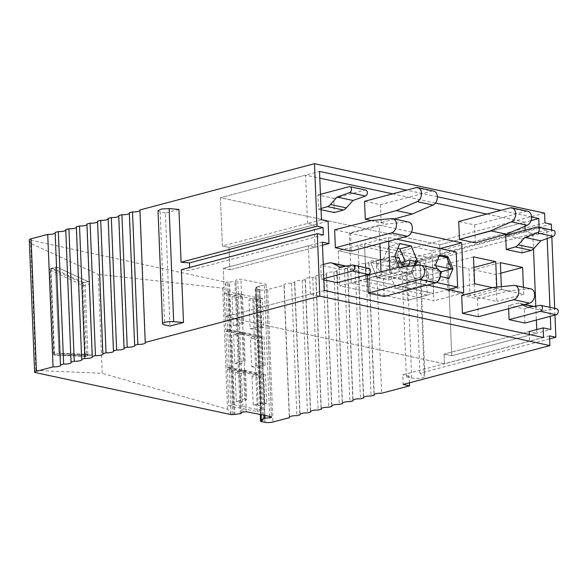 <?xml version="1.0" encoding="UTF-8"?>
<svg xmlns="http://www.w3.org/2000/svg" width="586" height="586" viewBox="0 0 586 586"><rect width="100%" height="100%" fill="white"/><g stroke="black" fill="none" stroke-linecap="round" stroke-linejoin="round"><path stroke-width="0.44" stroke-dasharray="2.93 2.2" d="M86.384 354.464L87.863 354.12A2.307 1.406 -103.3 0 1 86.926 355.995A2.307 1.406 -103.3 0 1 86.691 356.017L56.131 354.838A2.307 1.406 -103.3 0 1 54.373 352.201L51.07 270.058A2.307 1.406 -103.3 0 1 52.008 268.183A2.307 1.406 -103.3 0 1 52.652 268.263L83.739 282.657L88.186 281.61A2.307 1.406 -103.3 0 1 89.541 284.144L92.31 353.065A2.307 1.406 -103.3 0 1 91.372 354.948A2.307 1.406 -103.3 0 1 91.138 354.97L60.578 353.79A2.307 1.406 -103.3 0 1 58.82 351.153L55.516 269.011A2.307 1.406 -103.3 0 1 56.454 267.135A2.307 1.406 -103.3 0 1 57.098 267.216L88.186 281.61A2.307 1.406 -103.3 0 1 89.541 284.144L92.31 353.065A2.307 1.406 -103.3 0 1 91.372 354.948A2.307 1.406 -103.3 0 1 91.138 354.97L60.578 353.79A2.307 1.406 -103.3 0 1 58.82 351.153L55.516 269.011A2.307 1.406 -103.3 0 1 56.454 267.135A2.307 1.406 -103.3 0 1 57.098 267.216L88.186 281.61L82.26 283.009A2.307 1.406 -103.3 0 1 83.615 285.543L86.384 354.464A2.307 1.406 -103.3 0 1 85.439 356.339A2.307 1.406 -103.3 0 1 85.204 356.361L54.652 355.189A2.307 1.406 -103.3 0 1 52.887 352.552L49.59 270.41A2.307 1.406 -103.3 0 1 50.528 268.535A2.307 1.406 -103.3 0 1 51.172 268.615L82.26 283.009M35.827 370.462L30.728 243.432L98.243 274.409L102.213 373.297L35.827 370.462L34.625 372.41M30.728 243.432L29.307 239.938L226.115 282.218L225.778 283.368C225.273 285.631 224.248 287.213 222.702 288.122L98.243 274.409M231.433 414.69L227.566 409.255L102.213 373.297M544.577 213.114L397.887 251.995L404.23 253.357L376.344 260.755A5.772 1.377 177.7 0 0 375.465 260.733A5.772 1.377 177.7 0 0 368.733 262.367A5.772 1.377 177.7 0 0 368.77 262.506A5.772 1.377 177.7 0 0 368.946 262.718L365.745 263.561A5.772 1.377 177.7 0 0 364.866 263.546A5.772 1.377 177.7 0 0 358.134 265.172A5.772 1.377 177.7 0 0 358.171 265.319A5.772 1.377 177.7 0 0 358.346 265.524L355.145 266.374A5.772 1.377 177.7 0 0 354.266 266.352A5.772 1.377 177.7 0 0 347.535 267.985A5.772 1.377 177.7 0 0 347.571 268.124A5.772 1.377 177.7 0 0 347.747 268.337L344.553 269.179A5.772 1.377 177.7 0 0 343.667 269.164A5.772 1.377 177.7 0 0 336.935 270.791A5.772 1.377 177.7 0 0 336.979 270.937A5.772 1.377 177.7 0 0 337.155 271.142L333.954 271.992A5.772 1.377 177.7 0 0 333.075 271.97A5.772 1.377 177.7 0 0 326.343 273.603A5.772 1.377 177.7 0 0 326.38 273.743A5.772 1.377 177.7 0 0 326.556 273.955L323.355 274.797A5.772 1.377 177.7 0 0 322.476 274.783A5.772 1.377 177.7 0 0 315.744 276.409A5.772 1.377 177.7 0 0 315.781 276.555A5.772 1.377 177.7 0 0 315.957 276.76L312.756 277.61A5.772 1.377 177.7 0 0 311.877 277.588A5.772 1.377 177.7 0 0 305.145 279.222A5.772 1.377 177.7 0 0 305.181 279.361A5.772 1.377 177.7 0 0 305.357 279.573L302.164 280.416A5.772 1.377 177.7 0 0 301.277 280.401A5.772 1.377 177.7 0 0 294.546 282.027A5.772 1.377 177.7 0 0 294.582 282.174A5.772 1.377 177.7 0 0 294.758 282.379L291.564 283.228A5.772 1.377 177.7 0 0 290.678 283.206A5.772 1.377 177.7 0 0 283.946 284.84A5.772 1.377 177.7 0 0 283.99 284.979A5.772 1.377 177.7 0 0 284.166 285.192L267.67 289.565L272.995 422.03M264.975 422.316L259.657 289.843A5.772 1.377 177.7 0 0 267.67 289.565M259.657 289.843L255.914 289.103L261.239 421.576M260.968 414.661L255.899 288.319A2.307 0.549 177.7 0 0 255.232 288.737A2.307 0.549 177.7 0 0 255.914 289.103M255.899 288.319L257.518 287.865L256.148 287.594L261.473 420.067M261.114 414.69L256.148 287.594M256.001 287.389L259.73 285.719L266.11 285.045L266.088 284.261L240.934 279.258L237.674 279.39L235.916 279.881L235.946 280.987L229.617 282.137L234.935 414.61M234.041 414.61L228.723 282.144L229.617 282.137M228.723 282.144L226.115 282.218M55.165 233.155A5.772 1.377 177.7 0 0 55.348 232.789A5.772 1.377 177.7 0 0 55.311 232.642A5.772 1.377 177.7 0 0 55.135 232.437M65.757 230.349A5.772 1.377 177.7 0 0 65.947 229.983A5.772 1.377 177.7 0 0 65.903 229.837A5.772 1.377 177.7 0 0 65.727 229.631M76.356 227.536A5.772 1.377 177.7 0 0 76.539 227.17A5.772 1.377 177.7 0 0 76.502 227.024A5.772 1.377 177.7 0 0 76.327 226.819M86.955 224.731A5.772 1.377 177.7 0 0 87.138 224.357A5.772 1.377 177.7 0 0 87.102 224.218A5.772 1.377 177.7 0 0 86.926 224.006M97.554 221.918A5.772 1.377 177.7 0 0 97.737 221.552A5.772 1.377 177.7 0 0 97.701 221.405A5.772 1.377 177.7 0 0 97.525 221.2M108.146 219.113A5.772 1.377 177.7 0 0 108.337 218.739A5.772 1.377 177.7 0 0 108.3 218.6A5.772 1.377 177.7 0 0 108.124 218.388M118.746 216.3A5.772 1.377 177.7 0 0 118.929 215.934A5.772 1.377 177.7 0 0 118.892 215.787A5.772 1.377 177.7 0 0 118.716 215.582M129.345 213.494A5.772 1.377 177.7 0 0 129.528 213.121A5.772 1.377 177.7 0 0 129.491 212.982A5.772 1.377 177.7 0 0 129.316 212.769M139.944 210.682A5.772 1.377 177.7 0 0 140.127 210.315A5.772 1.377 177.7 0 0 140.091 210.169A5.772 1.377 177.7 0 0 139.915 209.964M232.679 414.339L227.353 281.866M178.95 209.422L165.406 213.011L169.947 326.08M240.187 413.76L234.861 281.287M241.264 413.46L235.946 280.987M241.234 412.354L235.916 279.881M242.992 411.863L237.674 279.39M246.252 411.731L240.934 279.258M266.11 285.045L271.399 416.734L266.088 284.261M269.611 416.375L264.352 285.536M264.945 415.452L259.73 285.719M263.839 415.232L258.653 286.019M262.836 420.338L257.518 287.865M289.455 416.939L284.166 285.192M291.564 283.228L296.882 415.701M300.054 414.134L294.758 282.379M302.164 280.416L307.482 412.888M310.653 411.321L305.357 279.573M312.756 277.61L318.081 410.083M321.245 408.515L315.957 276.76M323.355 274.797L328.68 407.27M331.844 405.702L326.556 273.955M333.954 271.992L339.272 404.465M342.444 402.897L337.155 271.142M344.553 269.179L349.871 401.652M353.043 400.084L347.747 268.337M355.145 266.374L360.471 398.846M363.635 397.279L358.346 265.524M365.745 263.561L371.07 396.033M374.234 394.466L368.946 262.718M376.344 260.755L381.662 393.228M409.431 382.819L409.16 376.131L406.376 376.871L401.835 263.803L404.626 263.063L404.23 253.357M404.626 263.063L398.275 261.7L397.887 251.995M544.965 222.812L398.275 261.7M554.964 315.092L554.693 308.346M551.822 236.847L551.551 229.983M531.524 216.966L500.803 210.367M437.376 196.742L406.655 190.142M547.17 238.524L546.826 229.873L539.157 228.225L539.12 227.309M549.939 307.32L550.298 316.33M549.507 335.881L402.816 374.769L403.205 384.467M409.16 376.131L402.816 374.769M181.367 269.685L189.754 270.373L189.637 267.494M165.406 213.011L160.117 211.876L164.651 324.944M158.008 210.704L160.117 211.876M323.362 234.949L189.754 270.373M551.316 224.174L415.379 260.213L419.752 262.462L424.293 375.523L419.92 373.282L549.631 338.891M401.835 263.803L407.123 264.938A7.691 1.839 177.7 0 0 415.584 265.055A7.691 1.839 177.7 0 0 420.389 263.151A7.691 1.839 177.7 0 0 419.752 262.462M406.376 376.871L411.665 378.007A7.691 1.839 177.7 0 0 420.125 378.124A7.691 1.839 177.7 0 0 424.931 376.219A7.691 1.839 177.7 0 0 424.293 375.523M419.92 373.282L415.379 260.213M324.307 290.458L225.222 316.726L444.466 363.825L444.078 354.12L451.747 355.768L550.825 329.5M543.544 337.558L444.466 363.825L444.078 354.12L451.747 355.768L447.741 256.133L440.071 254.485L439.683 244.787L220.446 197.687L222.387 246.01L228.994 247.431L229.895 269.824L223.281 268.403L225.222 316.726L444.466 363.825L529.605 341.257L529.334 334.503M322.366 242.135L223.281 268.403L229.895 269.824L228.994 247.431L328.079 221.164M322.49 245.278L229.895 269.824L315.034 247.255L308.419 245.834L223.281 268.403L225.222 316.726L310.36 294.157L529.605 341.257M321.465 219.75L222.387 246.01L228.994 247.431L314.133 224.863L307.525 223.442L222.387 246.01L220.446 197.687L319.524 171.42M531.019 220.578L439.683 244.787L220.446 197.687L305.584 175.119L319.795 178.173M539.157 228.225L440.071 254.485L439.683 244.787L524.822 222.219L486.856 214.058M546.826 229.873L447.741 256.133L440.071 254.485L525.21 231.917L525.137 230.151M529.209 331.551L444.078 354.12L529.209 331.551L536.886 333.2L451.747 355.768L447.741 256.133L532.879 233.565L525.21 231.917M435.479 203.027L392.708 193.834M524.983 226.211L524.822 222.219M532.879 233.565L533.494 248.83M535.794 306.112L536.351 320.022M536.739 329.559L536.886 333.2M473.605 269.736L495.837 274.512L496.913 301.409L474.682 296.633L473.605 269.736L500.378 262.638M470.045 295.637L447.814 290.861L446.73 263.964L468.968 268.74L470.045 295.637L496.818 288.539L496.76 287.118M349.315 233.038L431.853 250.764L433.86 300.808L351.322 283.075L349.315 233.038L379.149 225.127L379.889 243.549M427.223 295.124L407.424 300.376L433.64 293.425L365.935 278.885L364.529 243.805L338.312 250.757L339.726 285.829L338.312 250.757L406.017 265.297L338.312 250.757L358.112 245.505L425.817 260.052L427.223 295.124L359.526 280.584L339.726 285.829L407.424 300.376L406.017 265.297L407.424 300.376L339.726 285.829L365.935 278.885L433.64 293.425L432.234 258.345L364.529 243.805L432.234 258.345L456.216 251.987M358.112 245.505L359.526 280.584M448.195 289.565L433.64 293.425L432.234 258.345L406.017 265.297L425.817 260.052M381.025 271.765L381.164 275.164L427.26 285.067M463.702 292.897L433.86 300.808M381.164 275.164L351.322 283.075M411.555 232.085L379.149 225.127M440.203 248.552L431.853 250.764M492.482 287.609L496.818 288.539M474.587 283.763L447.814 290.861M473.503 256.866L446.73 263.964M473.928 267.428L468.968 268.74M501.338 286.657L501.455 289.535L523.686 294.311L523.408 287.272M500.796 273.201L495.837 274.512M523.686 294.311L496.913 301.409M501.455 289.535L474.682 296.633M315.034 247.255L314.133 224.863M310.36 294.157L308.419 245.834M307.525 223.442L305.584 175.119M321.062 209.707L318.484 209.151L317.912 194.97L333.786 198.383L334.35 212.557M522.119 252.896L521.555 238.714L505.681 235.308M508.502 305.46L524.367 308.873L533.502 306.559L517.636 303.145L508.502 305.46L508.633 308.683M524.939 323.054L524.367 308.873M323.26 264.484L320.732 265.128L336.598 268.535L337.17 282.716M320.732 265.128L321.304 279.302L323.882 279.859M320.447 194.303L317.912 194.97M318.484 209.151L321.011 208.448M333.786 198.383L365.019 190.098A3.077 2.19 102.1 0 1 365.781 190.076M521.555 238.714L552.788 230.437A3.077 2.19 -77.9 0 1 553.55 230.415M556.7 308.778A3.077 2.19 102.1 0 0 556.092 308.763L543.61 310.902L536.468 307.174L533.428 306.522M522.815 304.918L520.602 303.76A10.768 7.655 102.1 0 0 519.203 303.255L524.668 304.427M543.61 310.902L527.737 307.489M533.502 306.559A10.768 7.655 102.1 0 1 535.069 306.661A10.768 7.655 102.1 0 1 536.468 307.174M517.636 303.145A10.768 7.655 102.1 0 1 519.203 303.255M329.867 262.814L345.733 266.22L336.598 268.535M368.931 268.439A3.077 2.19 102.1 0 0 368.323 268.432L355.841 270.564L348.699 266.835L345.659 266.183M345.733 266.22A10.768 7.655 102.1 0 1 347.3 266.33A10.768 7.655 102.1 0 1 348.699 266.835M339.968 267.15L355.841 270.564M321.304 279.302L323.831 278.636M367.539 275.178L383.412 278.592L384.13 296.501M383.412 278.592L414.602 270.688L435.559 268.593A7.31 5.193 102.1 0 1 436.731 268.652M414.602 270.688L398.736 267.282M461.695 295.403L477.561 298.816L478.279 316.726M477.561 298.816L508.751 290.912L529.707 288.817A7.31 5.193 102.1 0 1 530.879 288.876M508.751 290.912L492.885 287.506M351.241 251.145L350.523 233.235L334.65 229.829M350.523 233.235L386.819 224.042L407.409 221.977A7.31 5.193 102.1 0 1 408.581 222.043M370.953 220.629L386.819 224.042M415.928 187.681L431.794 191.087L380.446 204.704L364.573 201.298M380.446 204.704L381.164 222.614L371.619 220.563M394.305 218.974L381.164 222.614M431.794 191.087A7.31 5.193 102.1 0 1 433.618 191.036M510.076 207.905L525.942 211.319L474.594 224.929L458.721 221.523M474.594 224.929L475.312 242.838M525.942 211.319A7.31 5.193 102.1 0 1 527.766 211.26M439.2 255.848L438.05 255.599L434.131 265.304L435.823 265.67M439.449 255.232L415.467 261.59L411.54 271.289L416.316 282.862L425.018 284.73L404.384 290.202L425.018 284.73L428.945 275.032L408.31 280.504L428.945 275.032L424.169 263.458L446.759 257.474L424.169 263.458L415.467 261.59L411.54 271.289L390.899 276.76L411.54 271.289L416.316 282.862L395.682 288.334L390.899 276.76L408.31 280.504L404.384 290.202L395.682 288.334L416.316 282.862L425.018 284.73L428.945 275.032L441.771 271.626L428.945 275.032L424.169 263.458L415.467 261.59L438.05 255.599M435.523 264.931L434.131 265.304M399.337 257.825L376.747 263.817L370.704 262.521L393.294 256.529L399.513 271.589L410.845 274.028L414.199 265.729M393.294 256.529L394.993 256.895M397.806 248.457L388.643 246.494L383.537 259.115L370.704 262.521L376.93 277.581L399.513 271.589M399.264 267.223L400.912 271.223L376.93 277.581L388.254 280.013L410.845 274.028M376.747 263.817A7.691 5.091 75.2 0 0 384.006 272.387A7.691 5.091 75.2 0 0 387.324 266.088L393.367 267.384L388.254 280.013L393.367 267.384L415.957 261.4L406.193 263.986L383.537 259.115L394.693 256.163M387.324 266.088L400.597 262.572M395.682 288.334L390.899 276.76L408.31 280.504L404.384 290.202L395.682 288.334M415.496 265.597L412.244 273.655L388.254 280.013L376.93 277.581L370.704 262.521L393.367 267.384L406.193 263.986L405.116 261.371M396.473 239.154L388.511 237.447L364.529 243.805L365.935 278.885L389.924 272.527L436.438 282.518M399.798 243.534L388.643 246.494M388.511 237.447L388.665 241.227M389.8 269.545L389.924 272.527M412.244 273.655L400.912 271.223M437.097 268.754L440.298 276.504L429.15 279.456L437.852 281.331L440.504 274.768M439.72 271.186L424.367 267.89L429.15 279.456M449.008 278.372L437.852 281.331M254.302 336.869L225.866 331.215L227.331 367.781L255.767 373.436L254.302 336.869L256.192 336.335L256.133 334.84L254.243 335.375L252.771 298.801L257.093 297.593L228.657 291.938L224.335 293.147L225.808 329.72L254.243 335.375M227.331 367.781L229.221 367.254L229.287 368.74L227.39 369.275L228.862 405.842L257.298 411.497L261.62 410.288L257.093 297.593M257.298 411.497L255.826 374.93L257.723 374.395L257.657 372.908L255.767 373.436M229.221 367.254L257.657 372.908M261.62 410.288L233.184 404.633L228.657 291.938M225.866 331.215L227.756 330.68L227.698 329.185L225.808 329.72M233.184 404.633L228.862 405.842M227.756 330.68L256.192 336.335M227.39 369.275L255.826 374.93M229.287 368.74L257.723 374.395M227.698 329.185L256.133 334.84M224.335 293.147L252.771 298.801M255.122 329.588L253.972 300.86L262.469 298.472L263.619 327.208L255.122 329.588L250.127 328.6L248.977 299.864L253.972 300.86M265.15 365.268L263.993 336.54L255.496 338.92L256.653 367.656L265.15 365.268L263.282 364.902L262.132 336.166L263.993 336.54M258.184 405.717L266.674 403.336L265.524 374.601L257.027 376.981L258.184 405.717L253.189 404.721L264.813 402.963L263.663 374.227L265.524 374.601M232.093 296.509L233.25 325.245L241.747 322.857L240.59 294.128L232.093 296.509L237.088 297.498L238.246 326.234L243.608 323.23L242.458 294.494L237.088 297.498M242.121 332.189L233.624 334.569L238.619 335.566L243.981 332.555L245.138 361.291L243.278 360.925L242.121 332.189L243.981 332.555M243.278 360.925L234.781 363.305L233.624 334.569M235.154 372.63L236.305 401.366L244.802 398.985L243.651 370.249L235.154 372.63L240.15 373.626L241.3 402.362L246.669 399.352L245.512 370.623L240.15 373.626M250.127 328.6L261.759 326.841L260.602 298.106L262.469 298.472M261.759 326.841L263.619 327.208M264.813 402.963L266.674 403.336M240.59 294.128L242.458 294.494M241.747 322.857L243.608 323.23M244.802 398.985L246.669 399.352M243.651 370.249L245.512 370.623M260.602 298.106L248.977 299.864M263.282 364.902L251.658 366.66L250.508 337.924L255.496 338.92M262.132 336.166L250.508 337.924M263.663 374.227L252.031 375.992L257.027 376.981M253.189 404.721L252.031 375.992M234.781 363.305L239.769 364.294L245.138 361.291M239.769 364.294L238.619 335.566M236.305 401.366L241.3 402.362M251.658 366.66L256.653 367.656M233.25 325.245L238.246 326.234M85.16 354.156L54.403 353.299L54.11 352.86L51.077 270.417L82.392 285.236L85.16 354.156A1.926 0.461 -2.3 0 0 87.863 354.12L85.095 285.192L89.541 284.144L83.615 285.543M51.172 268.615L52.652 268.263A1.926 1.37 -65.2 0 0 51.077 270.417M52.887 352.552L54.373 352.201A1.926 0.461 177.7 0 0 53.67 352.589L50.374 270.446A1.926 0.461 177.7 0 1 51.07 270.058L49.59 270.41M227.566 409.255L222.702 288.122M85.204 356.361L86.691 356.017A1.926 1.502 92.2 0 1 86.369 356.046L55.809 354.867A1.926 1.502 92.2 0 0 56.131 354.838L54.652 355.189M231.016 413.753L225.778 283.368M411.665 378.007L407.123 264.938M349.146 186.692L365.019 190.098M536.915 227.031L552.788 230.437M520.602 303.76L524.236 304.544M556.092 308.763L540.219 305.357M368.323 268.432L352.45 265.019M82.392 285.236A1.926 0.461 -2.3 0 0 85.095 285.192A2.307 1.406 -103.3 0 0 83.739 282.657A1.926 1.37 -65.2 0 0 82.165 284.811M50.528 268.535L56.454 267.135L52.008 268.183L50.374 270.446A1.926 0.461 177.7 0 0 50.814 270.717M54.11 352.86A1.926 0.461 177.7 0 1 53.67 352.589C53.846 353.915 54.557 354.677 55.809 354.867A1.926 1.502 92.2 0 1 54.403 353.299M85.439 356.339L91.372 354.948L86.369 356.046A1.926 1.502 92.2 0 1 84.963 354.471M419.693 265.18L435.559 268.593M513.841 285.404L529.707 288.817M391.543 218.571L407.409 221.977M140.127 210.315L145.445 342.788M129.528 213.121L134.853 345.594M118.929 215.934L124.254 348.406M108.337 218.739L113.655 351.212M97.737 221.552L103.055 354.025M87.138 224.357L92.463 356.83M76.539 227.17L81.864 359.643M65.947 229.983L71.265 362.448M55.348 232.789L60.666 365.261M255.921 287.477L261.026 414.668M255.232 288.737L260.279 414.522M283.946 284.84L289.272 417.313M294.546 282.027L299.871 414.5M305.145 279.222L310.463 411.694M315.744 276.409L321.062 408.882M326.343 273.603L331.661 406.076M336.935 270.791L342.261 403.263M347.535 267.985L352.853 400.458M358.134 265.172L363.452 397.645M368.733 262.367L374.051 394.832M420.389 263.151L424.931 376.219M533.963 306.427L535.069 306.661M347.3 266.33L346.194 266.088M384.006 272.387L406.596 266.403"/><path stroke-width="0.88" d="M29.307 239.938A5.772 1.377 177.7 0 1 29.3 239.894A5.772 1.377 177.7 0 1 31.095 238.81L47.73 234.4L53.055 366.873L36.42 371.282A5.772 1.377 177.7 0 0 34.618 372.366A5.772 1.377 177.7 0 0 34.625 372.41L231.433 414.69L240.187 413.76L241.264 413.46L241.234 412.354L246.252 411.731L271.406 416.734L271.428 417.518L271.399 416.734M551.551 229.983L551.316 224.174L544.965 222.812L544.577 213.114L314.499 163.684L317.004 226.189L181.067 262.22L178.95 209.422L169.127 208.616L161.619 208.99L158.008 210.704L162.549 323.772A7.691 1.839 177.7 0 0 164.651 324.944L169.947 326.08L183.491 322.49L181.367 269.685L317.304 233.653L323.362 234.949L323.062 227.493L317.004 226.189M47.73 234.4A5.772 1.377 177.7 0 0 48.616 234.422A5.772 1.377 177.7 0 0 55.165 233.155M58.329 231.587L63.654 364.06L60.453 364.91L55.135 232.437L58.329 231.587A5.772 1.377 177.7 0 0 59.215 231.609A5.772 1.377 177.7 0 0 65.757 230.349M68.928 228.782L74.246 361.254L71.053 362.097L65.727 229.631L68.928 228.782A5.772 1.377 177.7 0 0 69.807 228.804A5.772 1.377 177.7 0 0 76.356 227.536M79.528 225.969L84.845 358.442L81.652 359.291L76.327 226.819L79.528 225.969A5.772 1.377 177.7 0 0 80.407 225.991A5.772 1.377 177.7 0 0 86.955 224.731M90.127 223.163L95.445 355.636L92.244 356.478L86.926 224.006L90.127 223.163A5.772 1.377 177.7 0 0 91.006 223.178A5.772 1.377 177.7 0 0 97.554 221.918M100.719 220.351L106.044 352.823L102.843 353.673L97.525 221.2L100.719 220.351A5.772 1.377 177.7 0 0 101.605 220.373A5.772 1.377 177.7 0 0 108.146 219.113M111.318 217.545L116.636 350.018L113.442 350.86L108.124 218.388L111.318 217.545A5.772 1.377 177.7 0 0 112.204 217.56A5.772 1.377 177.7 0 0 118.746 216.3M121.917 214.732L127.235 347.205L124.042 348.055L118.716 215.582L121.917 214.732A5.772 1.377 177.7 0 0 122.796 214.754A5.772 1.377 177.7 0 0 129.345 213.494M132.517 211.927L137.835 344.4L134.634 345.242L129.316 212.769L132.517 211.927A5.772 1.377 177.7 0 0 133.396 211.942A5.772 1.377 177.7 0 0 139.944 210.682M137.835 344.4A5.772 1.377 177.7 0 0 138.714 344.414A5.772 1.377 177.7 0 0 145.445 342.788A5.772 1.377 177.7 0 0 145.409 342.642A5.772 1.377 177.7 0 0 145.233 342.436L139.915 209.964L314.499 163.684M549.631 338.891L555.858 337.243L549.507 335.881L549.902 345.579L403.205 384.467L409.555 385.83L409.431 382.819M549.902 345.579L319.817 296.157L317.304 233.653M145.233 342.436L319.817 296.157M127.235 347.205A5.772 1.377 177.7 0 0 128.122 347.227A5.772 1.377 177.7 0 0 134.853 345.594A5.772 1.377 177.7 0 0 134.809 345.454A5.772 1.377 177.7 0 0 134.634 345.242M116.636 350.018A5.772 1.377 177.7 0 0 117.522 350.032A5.772 1.377 177.7 0 0 124.254 348.406A5.772 1.377 177.7 0 0 124.217 348.26A5.772 1.377 177.7 0 0 124.042 348.055M106.044 352.823A5.772 1.377 177.7 0 0 106.923 352.845A5.772 1.377 177.7 0 0 113.655 351.212A5.772 1.377 177.7 0 0 113.618 351.073A5.772 1.377 177.7 0 0 113.442 350.86M95.445 355.636A5.772 1.377 177.7 0 0 96.324 355.651A5.772 1.377 177.7 0 0 103.055 354.025A5.772 1.377 177.7 0 0 103.019 353.878A5.772 1.377 177.7 0 0 102.843 353.673M84.845 358.442A5.772 1.377 177.7 0 0 85.732 358.464A5.772 1.377 177.7 0 0 92.463 356.83A5.772 1.377 177.7 0 0 92.42 356.691A5.772 1.377 177.7 0 0 92.244 356.478M74.246 361.254A5.772 1.377 177.7 0 0 75.133 361.269A5.772 1.377 177.7 0 0 81.864 359.643A5.772 1.377 177.7 0 0 81.828 359.496A5.772 1.377 177.7 0 0 81.652 359.291M63.654 364.06A5.772 1.377 177.7 0 0 64.533 364.082A5.772 1.377 177.7 0 0 71.265 362.448A5.772 1.377 177.7 0 0 71.228 362.309A5.772 1.377 177.7 0 0 71.053 362.097M53.055 366.873A5.772 1.377 177.7 0 0 53.934 366.887A5.772 1.377 177.7 0 0 60.666 365.261A5.772 1.377 177.7 0 0 60.629 365.115A5.772 1.377 177.7 0 0 60.453 364.91M261.026 414.668L261.239 419.95L265.055 418.192L271.428 417.518M261.239 419.95L262.836 420.338L261.217 420.792A2.307 0.549 177.7 0 0 260.55 421.209A2.307 0.549 177.7 0 0 261.239 421.576L264.975 422.316A5.772 1.377 177.7 0 0 272.995 422.03L289.484 417.664L289.455 416.939M409.555 385.83L381.662 393.228A5.772 1.377 177.7 0 0 380.783 393.206A5.772 1.377 177.7 0 0 374.051 394.832A5.772 1.377 177.7 0 0 374.088 394.979A5.772 1.377 177.7 0 0 374.264 395.184L371.07 396.033A5.772 1.377 177.7 0 0 370.184 396.011A5.772 1.377 177.7 0 0 363.452 397.645A5.772 1.377 177.7 0 0 363.488 397.791A5.772 1.377 177.7 0 0 363.664 397.997L360.471 398.846A5.772 1.377 177.7 0 0 359.584 398.824A5.772 1.377 177.7 0 0 352.853 400.458A5.772 1.377 177.7 0 0 352.897 400.597A5.772 1.377 177.7 0 0 353.072 400.802L349.871 401.652A5.772 1.377 177.7 0 0 348.992 401.637A5.772 1.377 177.7 0 0 342.261 403.263A5.772 1.377 177.7 0 0 342.297 403.41A5.772 1.377 177.7 0 0 342.473 403.615L339.272 404.465A5.772 1.377 177.7 0 0 338.393 404.443A5.772 1.377 177.7 0 0 331.661 406.076A5.772 1.377 177.7 0 0 331.698 406.215A5.772 1.377 177.7 0 0 331.874 406.428L328.68 407.27A5.772 1.377 177.7 0 0 327.794 407.255A5.772 1.377 177.7 0 0 321.062 408.882A5.772 1.377 177.7 0 0 321.099 409.028A5.772 1.377 177.7 0 0 321.275 409.233L318.081 410.083A5.772 1.377 177.7 0 0 317.194 410.061A5.772 1.377 177.7 0 0 310.463 411.694A5.772 1.377 177.7 0 0 310.507 411.833A5.772 1.377 177.7 0 0 310.683 412.046L307.482 412.888A5.772 1.377 177.7 0 0 306.603 412.874A5.772 1.377 177.7 0 0 299.871 414.5A5.772 1.377 177.7 0 0 299.907 414.646A5.772 1.377 177.7 0 0 300.083 414.851L296.882 415.701A5.772 1.377 177.7 0 0 296.003 415.679A5.772 1.377 177.7 0 0 289.272 417.313A5.772 1.377 177.7 0 0 289.308 417.452A5.772 1.377 177.7 0 0 289.484 417.664M269.67 418.008L269.611 416.375M265.055 418.192L264.945 415.452M263.971 418.492L263.839 415.232M300.083 414.851L300.054 414.134M310.683 412.046L310.653 411.321M321.275 409.233L321.245 408.515M331.874 406.428L331.844 405.702M342.473 403.615L342.444 402.897M353.072 400.802L353.043 400.084M363.664 397.997L363.635 397.279M374.264 395.184L374.234 394.466M555.858 337.243L554.964 315.092M554.693 308.346L551.822 236.847M406.655 190.142L319.524 171.42L321.465 219.75L328.079 221.164L328.98 243.556L322.366 242.135L324.307 290.458L543.544 337.558L543.156 327.86L550.825 329.5L550.298 316.33M539.12 227.309L538.768 218.519L531.524 216.966M500.803 210.367L437.376 196.742M547.17 238.524L549.939 307.32M323.062 227.493L189.454 262.909L181.067 262.22M183.491 322.49L173.668 321.685A7.691 1.839 177.7 0 0 162.549 323.772M189.637 267.494L189.454 262.909M328.98 243.556L322.49 245.278M538.768 218.519L531.019 220.578M543.156 327.86L529.209 331.551L529.334 334.503M486.856 214.058L435.479 203.027M392.708 193.834L319.795 178.173M525.137 230.151L524.983 226.211M533.494 248.83L535.794 306.112M536.351 320.022L536.739 329.559M427.26 285.067L463.702 292.897L461.695 242.853L411.555 232.085M379.889 243.549L381.025 271.765M461.695 242.853L440.203 248.552M496.76 287.118L495.741 261.642L473.503 256.866L474.587 283.763L492.482 287.609M495.741 261.642L473.928 267.428M523.408 287.272L522.609 267.414L500.796 273.201M522.609 267.414L500.378 262.638L501.338 286.657M321.062 209.707L334.35 212.557L343.477 210.03L327.611 206.624A10.768 7.655 -77.9 0 0 330.46 204.47L346.333 207.876A10.768 7.655 102.1 0 1 343.477 210.03M506.253 249.49L505.681 235.308L536.915 227.031A3.077 2.19 102.1 0 1 537.684 227.002A3.077 2.19 102.1 0 1 539.267 229.837A3.077 2.19 102.1 0 1 537.311 232.95L524.924 237.411L518.229 244.802A10.768 7.655 102.1 0 1 515.38 246.962L506.253 249.49L522.119 252.896L531.246 250.369A10.768 7.655 -77.9 0 0 534.102 248.215L540.79 240.817L553.184 236.356A3.077 2.19 -77.9 0 0 555.132 233.25A3.077 2.19 -77.9 0 0 553.55 230.415L537.684 227.002M508.633 308.683L509.073 319.641L540.307 311.364A3.077 2.19 102.1 0 0 542.402 308.309A3.077 2.19 102.1 0 0 540.834 305.372L556.7 308.778A3.077 2.19 102.1 0 1 558.275 311.715A3.077 2.19 102.1 0 1 556.173 314.77L524.939 323.054L509.073 319.641M323.882 279.859L337.17 282.716L368.404 274.431L352.538 271.025A3.077 2.19 -77.9 0 0 354.633 267.97A3.077 2.19 -77.9 0 0 353.065 265.033A3.077 2.19 -77.9 0 0 352.45 265.019L339.968 267.15L332.833 263.429A10.768 7.655 -77.9 0 0 331.434 262.916A10.768 7.655 -77.9 0 0 329.867 262.814L323.26 264.484M330.46 204.47L337.155 197.072L349.542 192.611A3.077 2.19 -77.9 0 0 351.497 189.505A3.077 2.19 -77.9 0 0 349.915 186.67A3.077 2.19 -77.9 0 0 349.146 186.692L320.447 194.303M321.011 208.448L327.611 206.624M349.915 186.67L365.781 190.076A3.077 2.19 102.1 0 1 367.363 192.911A3.077 2.19 102.1 0 1 365.415 196.024L353.021 200.478L346.333 207.876M337.155 197.072L353.021 200.478M515.38 246.962L531.246 250.369M540.79 240.817L524.924 237.411M540.834 305.372A3.077 2.19 102.1 0 0 540.219 305.357L527.737 307.489L522.815 304.918M353.065 265.033L368.931 268.439A3.077 2.19 102.1 0 1 370.506 271.384A3.077 2.19 102.1 0 1 368.404 274.431M323.831 278.636L352.538 271.025M420.865 265.246L436.731 268.652A7.31 5.193 102.1 0 1 440.467 275.64A7.31 5.193 102.1 0 1 435.486 282.892L384.13 296.501L368.264 293.095L367.539 275.178L398.736 267.282L419.693 265.18A7.31 5.193 102.1 0 1 420.865 265.246A7.31 5.193 102.1 0 1 424.601 272.234A7.31 5.193 102.1 0 1 419.613 279.478L368.264 293.095M513.761 299.702A7.31 5.193 102.1 0 0 518.749 292.458A7.31 5.193 102.1 0 0 515.013 285.47A7.31 5.193 102.1 0 0 513.841 285.404L492.885 287.506L461.695 295.403L462.413 313.32L478.279 316.726L529.634 303.116L513.761 299.702L462.413 313.32M515.013 285.47L530.879 288.876A7.31 5.193 102.1 0 1 534.615 295.864A7.31 5.193 102.1 0 1 529.634 303.116M335.375 247.739L334.65 229.829L370.953 220.629L391.543 218.571A7.31 5.193 -77.9 0 1 392.715 218.637A7.31 5.193 -77.9 0 1 396.451 225.617A7.31 5.193 -77.9 0 1 391.463 232.869L335.375 247.739L351.241 251.145L407.329 236.275L391.463 232.869M392.715 218.637L408.581 222.043A7.31 5.193 102.1 0 1 412.317 229.031A7.31 5.193 102.1 0 1 407.329 236.275M394.305 218.974L412.324 213.985L396.458 210.579L417.144 201.635A7.31 5.193 102.1 0 0 421.51 194.171A7.31 5.193 102.1 0 0 417.745 187.63A7.31 5.193 102.1 0 0 415.928 187.681L364.573 201.298L365.298 219.208L371.619 220.563M396.458 210.579L365.298 219.208M412.324 213.985L433.01 205.049L417.144 201.635M417.745 187.63L433.618 191.036A7.31 5.193 102.1 0 1 437.376 197.577A7.31 5.193 102.1 0 1 433.01 205.049M511.292 221.86A7.31 5.193 102.1 0 0 515.658 214.395A7.31 5.193 102.1 0 0 511.9 207.854A7.31 5.193 102.1 0 0 510.076 207.905L458.721 221.523L459.446 239.432L475.312 242.838L506.48 234.21L527.158 225.273L511.292 221.86L490.607 230.803L506.48 234.21M490.607 230.803L459.446 239.432M511.9 207.854L527.766 211.26A7.31 5.193 102.1 0 1 531.524 217.809A7.31 5.193 102.1 0 1 527.158 225.273M435.823 265.67L451.535 269.04L446.759 257.474L439.2 255.848M437.097 268.754L435.523 264.931L439.449 255.232L448.151 257.1L452.927 268.674L441.771 271.626L451.535 269.04M414.199 265.729L415.957 261.4L409.914 260.103A7.691 5.091 -104.8 0 1 406.596 266.403A7.691 5.091 -104.8 0 1 399.337 257.825L394.993 256.895M400.597 262.572L409.914 260.103M399.264 267.223L394.693 256.163L399.798 243.534L411.13 245.966L399.974 248.925L405.116 261.371M399.974 248.925L397.806 248.457M411.13 245.966L417.349 261.026L415.496 265.597M417.349 261.026L415.957 261.4M436.438 282.518L457.622 287.067L456.216 251.987L396.473 239.154M388.665 241.227L389.8 269.545M452.927 268.674L449.008 278.372L440.35 276.511M448.195 289.565L457.622 287.067M448.151 257.1L446.759 257.474M440.504 274.768L441.771 271.626L439.72 271.186M31.095 238.81L36.42 371.282M261.327 419.862L261.114 414.69M261.217 420.792L260.968 414.661M169.127 208.616L173.668 321.685M349.542 192.611L365.415 196.024M537.311 232.95L553.184 236.356M534.102 248.215L518.229 244.802M540.307 311.364L556.173 314.77M524.236 304.544L533.428 306.522M345.659 266.183L332.833 263.429M435.486 282.892L419.613 279.478M29.3 239.894L34.618 372.366M260.279 414.522L260.55 421.209M524.668 304.427L533.963 306.427M346.194 266.088L331.434 262.916"/></g></svg>
